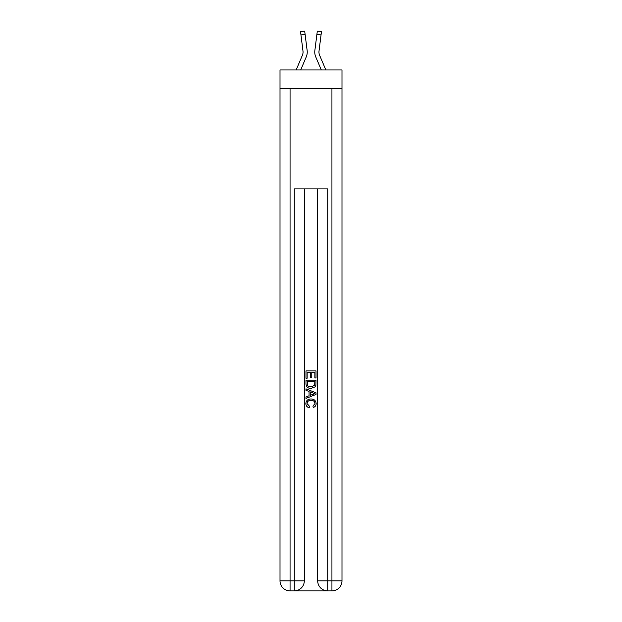 <?xml version="1.0" encoding="UTF-8"?>
<svg xmlns="http://www.w3.org/2000/svg" width="622" height="622" viewBox="0 0 622 622"><rect width="100%" height="100%" fill="white"/><g stroke="black" fill="none" stroke-linecap="round" stroke-linejoin="round"><path stroke-width="0.93" d="M341.991 88.386L341.991 69.959L280.009 69.959L280.009 88.386L341.991 88.386L341.991 580.847L331.938 580.847L331.938 88.386M306.226 56.96L300.69 69.959L306.226 56.96A12.564 12.564 -37.4 0 0 307.136 50.46L305.107 34.42L300.955 34.949L300.535 31.629L304.687 31.1L305.107 34.42M296.142 69.959L302.378 55.319A8.374 8.374 -28.8 0 0 303.046 52.054A8.374 8.374 -37.4 0 1 302.378 55.319A8.374 8.374 -37.4 0 0 303.046 52.054A8.374 8.374 -37.4 0 1 302.378 55.319A8.374 8.374 -37.4 0 0 303.046 52.054A8.374 8.374 -37.4 0 1 302.378 55.319A8.374 8.374 -37.4 0 0 303.046 52.054A8.374 8.374 -37.4 0 1 302.378 55.319A8.374 8.374 -37.4 0 0 303.046 52.054A8.374 8.374 -37.4 0 1 302.378 55.319A8.374 8.374 -37.4 0 0 303.046 52.054M307.214 52.652L307.229 52.139M307.066 49.962L307.136 50.46L307.066 49.962M325.858 69.959L319.622 55.319A8.374 8.374 28.8 0 1 318.954 52.054A8.374 8.374 37.4 0 0 319.622 55.319A8.374 8.374 37.4 0 1 318.954 52.054A8.374 8.374 37.4 0 0 319.622 55.319A8.374 8.374 37.4 0 1 318.954 52.054A8.374 8.374 37.4 0 0 319.622 55.319A8.374 8.374 37.4 0 1 318.954 52.054A8.374 8.374 37.4 0 0 319.622 55.319A8.374 8.374 37.4 0 1 318.954 52.054A8.374 8.374 37.4 0 0 319.622 55.319A8.374 8.374 37.4 0 1 318.954 52.054M315.774 56.96L321.31 69.959L315.774 56.96A12.564 12.564 37.4 0 1 314.864 50.46L317.313 31.1L321.465 31.629L321.045 34.949L316.893 34.42M319.622 55.319A8.374 8.374 37.4 0 1 319.024 50.988L321.045 34.949M295.007 590.9L326.993 590.9M290.062 88.386L290.062 580.847L294.253 580.847L294.253 590.9A10.053 10.053 0 0 0 304.298 580.847L304.298 188.886L304.298 580.847A10.053 10.053 0 0 1 294.253 590.9L290.062 590.9A10.053 10.053 0 0 1 280.009 580.847L280.009 88.386M327.747 590.9L327.747 580.847L317.702 580.847A10.053 10.053 0 0 0 327.747 590.9L331.938 590.9L331.938 580.847L327.747 580.847L327.747 188.886L294.253 188.886L294.253 580.847L304.298 580.847M317.702 580.847L317.702 188.886M331.938 590.9A10.053 10.053 0 0 0 341.991 580.847M305.977 378.23L305.977 370.891L316.023 370.891L316.023 377.974L314.864 377.974L314.864 372.306L311.77 372.306L311.77 377.593L310.611 377.593L310.611 372.306L307.136 372.306L307.136 378.23L305.977 378.23M305.977 383.766L305.977 380.166L316.023 380.166L315.883 385.376L315.16 386.837L311.054 388.416C307.843 388.423 306.148 386.876 305.977 383.766M307.136 381.581L307.843 386.029L311.078 386.993L314.654 385.282L314.864 381.581L307.136 381.581M305.977 390.344L305.977 388.843L316.023 392.832L316.023 394.434L305.977 398.422L305.977 396.914L309.064 395.771L309.064 391.487L305.977 390.344M313.006 392.948L310.23 391.914L310.23 395.343L314.864 393.633L313.006 392.948M307.004 403.507L309.523 406.322L309.188 407.737C307.066 407.185 305.946 405.816 305.845 403.639C306.117 400.552 307.859 398.997 311.078 398.982C314.164 399.044 315.859 400.591 316.155 403.608C316.1 405.598 315.129 406.889 313.231 407.48L312.928 406.065L314.996 403.538C314.693 401.369 313.395 400.319 311.078 400.397C308.73 400.273 307.369 401.307 307.004 403.507M302.378 55.319A8.374 8.374 -37.4 0 0 302.976 50.988L300.955 34.949M303.031 52.45L302.976 50.988L303.031 52.45M314.786 52.652L314.771 52.03M318.969 52.45L319.024 50.988M290.062 590.9L290.062 580.847L280.009 580.847M300.535 31.629L304.687 31.1M317.313 31.1L321.465 31.629"/></g></svg>

